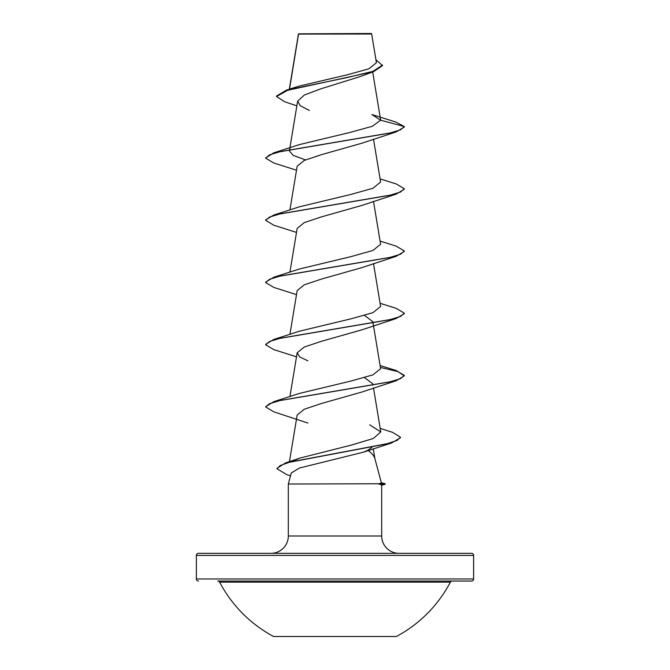 <?xml version="1.0" encoding="UTF-8"?>
<svg xmlns="http://www.w3.org/2000/svg" width="670" height="670" viewBox="0 0 670 670"><rect width="100%" height="100%" fill="white"/><g stroke="black" fill="none" stroke-linecap="round" stroke-linejoin="round"><path stroke-width="1" d="M273.595 636.5L396.406 636.5A130.307 130.307 0 0 0 450.357 582.163L219.643 582.163A130.307 130.307 0 0 0 273.595 636.5M471.538 553.328L198.462 553.328L471.538 553.328A2.077 2.077 0 0 1 473.623 555.405L473.623 578.972A2.077 2.077 0 0 1 471.538 581.049L217.8 581.049A2.077 2.077 0 0 1 219.643 582.163M217.8 581.049L452.2 581.049A2.077 2.077 0 0 0 450.357 582.163M452.2 581.049L471.538 581.049M198.462 581.049A2.077 2.077 0 0 1 196.377 578.972L473.623 578.972M296.86 105.826L284.784 101.806L276.534 96.555L276.534 96.036L286.383 90.157L298.502 86.263L347.454 74.755L368.843 68.817L376.423 62.737L371.666 34.011L371.147 33.5L298.51 33.835M371.666 34.011L298.552 34.086L289.507 89.177M381.347 482.735L385.175 483.757L379.019 483.757L381.397 482.928L374.857 458.523C374.103 455.851 371.75 453.104 367.788 450.299L363.299 452.217L299.364 468.045L291.266 472.995L288.309 484.016L379.019 483.757M198.462 553.328A2.077 2.077 0 0 0 196.377 555.405L196.377 578.972M399.019 553.328A17.328 17.328 0 0 1 381.691 536L288.309 536A17.328 17.328 0 0 1 270.981 553.328L399.019 553.328L270.981 553.328M288.309 484.016L288.309 536M379.195 484.016L381.691 485.03L381.691 536M276.534 96.555L287.547 90.316L373.659 71.615L360.05 76.615L320.679 88.892L304.389 95.006L297.639 101.111L300.353 105.793L309.473 110.458M380.635 120.206L404.312 126.546L400.534 129.829L389.63 133.112L273.837 152.802L299.532 144.569L350.243 132.384L372.286 126.295L380.635 120.206L371.917 114.57L395.702 122.007L404.312 126.546L404.312 127.066L396.154 131.915L362.102 143.145L321.5 154.653L304.272 160.415L297.17 166.168L289.917 209.986M380.083 178.882L396.163 183.907L404.312 188.756L404.312 189.275L396.163 194.124L362.11 205.355L321.5 216.862L304.272 222.616L297.17 228.37L289.917 272.188M380.083 241.083L396.163 246.116L404.312 250.957L404.312 251.476L396.163 256.325L362.11 267.556L321.491 279.072L304.281 284.825L297.17 290.579L289.917 334.397M364.522 315.411L372.83 321.684L372.704 323.024M380.083 303.292L396.154 308.317L404.312 313.166L404.312 313.686L396.154 318.535L362.102 329.766L321.483 341.273L304.272 347.035L297.17 352.788L299.624 356.825L307.89 360.87M364.522 377.62L372.83 383.885L372.713 385.233M362.102 391.975L321.491 403.482L304.272 409.244L297.17 414.99L289.448 461.63M371.85 447.485L367.788 450.299M293.678 460.684L299.951 458.071L351.574 445.031L373.299 438.498L380.786 431.949L369.673 424.814M380.083 365.502L396.163 370.527L404.312 375.376L400.534 378.659L389.622 381.942L273.846 401.623L299.532 393.399L350.979 381.037L372.964 374.857L380.61 368.676L373.131 323.468M404.312 313.166L400.534 316.449L389.63 319.732L273.837 339.422L299.532 331.189L350.988 318.828L372.956 312.656L380.61 306.466L373.5 263.528M404.312 250.957L400.534 254.24L389.63 257.523L273.837 277.213L299.532 268.98L351.03 256.618L372.972 250.438L380.61 244.265L373.5 201.318M404.312 188.756L400.534 192.039L389.622 195.322L273.846 215.011L299.532 206.779L351.013 194.417L372.972 188.237L380.61 182.056L373.5 139.117M305.478 159.895L293.259 155.432L289.39 150.951L290.035 149.611M373.659 71.615L382.545 65.585L375.92 59.73M298.368 34.48L298.46 33.961M298.493 33.86L298.359 34.689M286.383 90.157L346.918 77.611L372.939 71.338L382.545 65.065M396.154 131.915L280.37 151.604L269.466 154.887L265.689 158.17L273.837 163.019L296.5 170.222M396.163 194.124L280.37 213.814L269.466 217.097L265.689 220.38L273.846 225.229L296.5 232.423M396.163 256.325L280.37 276.023L269.457 279.306L265.689 282.581L273.837 287.43L296.5 294.632M396.154 318.535L280.37 338.224L269.466 341.507L265.689 344.79L273.837 349.639L296.5 356.834M380.401 367.411L398.055 371.649L404.312 375.895L396.163 380.744L280.378 400.434L269.466 403.709L265.689 406.991L273.846 411.849L307.899 423.072M380.2 428.39L392.453 432.301L400.467 437.217L400.467 437.736L391.582 442.979L289.189 462.342L280.152 465.566L277.07 468.791L286.727 474.628L290.504 475.826M273.837 152.802L265.714 157.911M273.846 215.011L265.689 219.861L265.689 220.38M273.837 277.213L265.689 282.07L265.689 282.581M273.837 339.422L265.689 344.271L265.689 344.79M273.846 401.623L265.714 406.732M400.467 437.217L397.084 440.425L387.369 443.632L285.596 462.886L277.07 468.271L277.07 468.791M379.195 484.276L385.175 484.276L385.175 483.757M473.623 555.405L196.377 555.405M298.46 33.927L289.314 89.236M372.688 71.95L380.61 119.888M297.639 101.111L289.691 149.159M289.599 149.695L289.39 150.951M372.83 321.684L373.048 322.965M297.17 352.788L289.917 396.598M373.5 387.938L380.786 431.949M373.274 448.766L374.94 458.85M363.299 452.217L391.582 442.979M362.102 391.967L396.163 380.744M299.951 458.071L285.596 462.886M265.689 157.651L265.689 158.17M404.312 375.376L404.312 375.895M265.689 406.472L265.689 406.991M381.691 485.214L385.175 484.276"/></g></svg>

